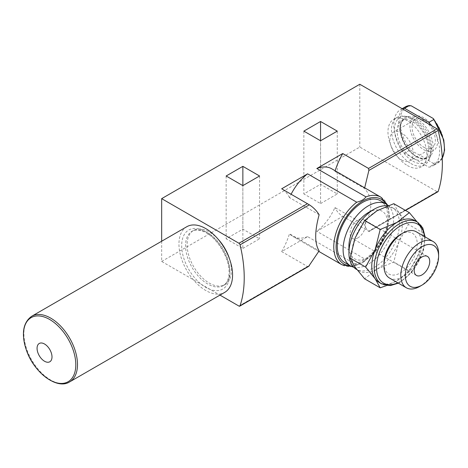 <?xml version="1.0" encoding="UTF-8"?>
<svg xmlns="http://www.w3.org/2000/svg" width="468" height="468" viewBox="0 0 468 468"><rect width="100%" height="100%" fill="white"/><g stroke="black" fill="none" stroke-linecap="round" stroke-linejoin="round"><path stroke-width="0.35" stroke-dasharray="2.34 1.75" d="M393.804 203.679L398.835 212.747L408.383 224.424L398.835 241.909A35.714 20.621 -60 0 1 376.968 269.118A35.714 20.621 -60 0 1 359.114 270.884A35.714 20.621 -60 0 1 355.101 267.164A35.714 20.621 -60 0 1 355.101 238.001A35.714 20.621 -60 0 1 376.968 210.799A35.714 20.621 -60 0 1 394.822 209.026A35.714 20.621 -60 0 1 398.835 212.747A35.714 20.621 -60 0 1 398.835 241.909L393.804 261.998L376.968 269.118L364.642 278.834M405.247 106.938A32.415 18.714 -120 0 0 409.284 150.415L411.308 150.702L422.686 156.733L433.128 163.303L433.62 164.467L428.887 167.199A32.415 18.714 -120 0 0 432.923 165.818A32.415 18.714 -120 0 0 431.069 125.395M402.363 108.822A32.415 18.714 -120 0 0 400.509 109.67A32.415 18.714 -120 0 0 404.551 153.153L428.887 167.199M409.284 150.415L404.551 153.153M242.863 248.438L259.57 238.791L242.863 229.15L226.155 238.791L242.863 248.438L242.863 185.632L242.863 229.15M342.74 216.345L368.878 231.391C366.994 230.04 365.555 227.787 364.56 224.634L334.924 207.523A39.008 22.522 -60 0 1 316.824 231.309L342.74 216.345A54.943 31.719 120 0 1 334.924 207.523M308.628 266.38L307.476 266.491L281.678 251.597L307.599 236.632L356.745 265.011L362.226 262.846L365.97 259.681L316.824 231.309M161.665 241.225L161.665 261.448L219.972 295.109M161.665 261.448L359.804 147.057L437.077 191.669A1.65 0.954 -120 0 0 437.896 191.751M320.562 203.58L337.27 193.933L320.562 184.287L303.861 193.933L320.562 203.58L320.562 140.774L320.562 184.287M331.713 168.784A39.008 22.522 -60 0 1 334.924 171.387L364.56 188.493C372.902 197.87 372.902 209.916 364.56 224.634M319.129 214.724L289.493 197.613A39.008 22.522 -60 0 1 291.108 194.238M307.599 236.632A39.008 22.522 -60 0 1 292.705 236.352A39.008 22.522 -60 0 1 289.493 233.754L319.129 250.86M335.129 170.756A54.943 31.719 120 0 0 334.924 171.387M281.678 251.597A54.943 31.719 120 0 0 289.493 233.754M437.077 191.669L368.538 231.239L368.878 231.391L405.335 210.343M359.804 84.252L359.804 147.057M218.088 239.171A31.315 18.082 -120 0 0 193.6 230.402A31.315 18.082 -120 0 0 193.6 266.561A31.315 18.082 -120 0 0 224.915 284.643A31.315 18.082 -120 0 0 231.403 270.305A31.315 18.082 -120 0 0 229.566 259.05M407.394 165.561A27.472 15.859 -120 0 0 421.13 166.918A27.472 15.859 -120 0 0 421.13 135.199A27.472 15.859 -120 0 0 393.658 119.34A27.472 15.859 -120 0 0 389.446 141.354A27.472 15.859 -120 0 0 407.394 165.561M289.493 197.613A54.943 31.719 120 0 0 281.678 188.791M380.379 200.69A35.714 20.621 -60 0 1 385.854 229.302A35.714 20.621 -60 0 1 362.524 260.775A35.714 20.621 -60 0 1 344.664 262.542M410.892 163.543A27.472 15.859 -120 0 0 424.628 164.9A27.472 15.859 -120 0 0 429.039 159.588A27.472 15.859 -120 0 0 424.628 133.181A27.472 15.859 -120 0 0 403.96 116.158A27.472 15.859 -120 0 0 397.156 117.322A27.472 15.859 -120 0 0 392.945 139.335A27.472 15.859 -120 0 0 410.892 163.543M423.71 149.655A19.527 11.273 -120 0 0 435.667 132.643A19.527 11.273 -120 0 0 411.752 118.831A19.527 11.273 -120 0 0 423.71 149.655M423.71 147.168A16.485 9.518 -120 0 0 431.952 147.982A16.485 9.518 -120 0 0 431.952 128.952A16.485 9.518 -120 0 0 415.467 119.434A16.485 9.518 -120 0 0 412.946 132.643A16.485 9.518 -120 0 0 423.71 147.168M412.834 158.155A22.253 12.847 -120 0 0 423.961 159.26A22.253 12.847 -120 0 0 423.961 133.567A22.253 12.847 -120 0 0 401.708 120.721A22.253 12.847 -120 0 0 398.297 138.551A22.253 12.847 -120 0 0 412.834 158.155M412.834 161.127A25.886 14.947 -120 0 0 429.934 157.4A25.886 14.947 -120 0 0 425.775 132.514A25.886 14.947 -120 0 0 406.3 116.473A25.886 14.947 -120 0 0 394.834 133.433A25.886 14.947 -120 0 0 412.834 161.127M259.57 175.991L259.57 238.791M226.155 175.991L226.155 238.791M337.27 131.128L337.27 193.933M303.861 131.128L303.861 193.933M401.567 159.951A16.485 9.518 -120 0 0 409.81 160.77A16.485 9.518 -120 0 0 409.81 141.734A16.485 9.518 -120 0 0 393.325 132.222A16.485 9.518 -120 0 0 390.798 145.425A16.485 9.518 -120 0 0 401.567 159.951M388.294 205.581A35.714 20.621 -60 0 1 391.032 234.702A35.714 20.621 -60 0 1 368.351 264.139A35.714 20.621 -60 0 1 353.644 267.175M387.492 205.879A35.714 20.621 -60 0 1 392.032 207.418A35.714 20.621 -60 0 1 397.507 236.036A35.714 20.621 -60 0 1 374.178 267.503A35.714 20.621 -60 0 1 356.323 269.275M368.351 212.548A27.472 15.859 -60 0 1 387.773 223.762A27.472 15.859 -60 0 1 368.351 257.412A27.472 15.859 -60 0 1 348.923 246.197M186.808 226.711A37.908 21.885 -120 0 0 186.808 270.486A37.908 21.885 -120 0 0 224.716 292.371M386.679 285.544L397.028 280.695L409.354 270.978L393.804 261.998M409.354 270.978L418.895 253.492L423.932 233.397L408.383 224.424M423.932 233.397L418.895 224.33A35.714 20.621 -60 0 1 418.895 253.492A35.714 20.621 -60 0 1 397.028 280.695A35.714 20.621 -60 0 1 379.174 282.467M357.862 237.896A10.986 6.341 -60 0 1 352.363 238.44A10.986 6.341 -60 0 1 352.363 225.751A10.986 6.341 -60 0 1 363.355 219.41A10.986 6.341 -60 0 1 365.04 228.214A10.986 6.341 -60 0 1 357.862 237.896M438.604 253.72A26.723 15.426 -60 0 1 419.708 286.451M416.216 231.754A26.723 15.426 -60 0 1 420.311 253.17A26.723 15.426 -60 0 1 402.854 276.723A26.723 15.426 -60 0 1 389.493 278.045M400.596 234.386A23.535 13.584 -60 0 1 417.234 243.992A23.535 13.584 -60 0 1 400.596 272.809A23.535 13.584 -60 0 1 383.953 263.203M414.882 220.609A35.714 20.621 -60 0 1 418.895 224.33M411.308 105.844A31.508 18.194 -120 0 0 399.935 121.709A31.508 18.194 -120 0 0 411.308 150.702M238.937 306.06L307.476 266.491M380.858 197.157A39.008 22.522 -60 0 1 387.639 225.447A39.008 22.522 -60 0 1 365.97 259.681M356.745 265.011A39.008 22.522 -60 0 1 341.851 264.724M385.866 203.855A37.358 21.569 -60 0 1 362.524 262.121A37.358 21.569 -60 0 1 350.152 265.713M433.128 163.303A31.508 18.194 -120 0 0 444.495 147.432A31.508 18.194 -120 0 0 433.128 118.439M433.62 164.467A32.415 18.714 -120 0 0 437.662 163.086A32.415 18.714 -120 0 0 442.242 158.155M416.719 156.809A23.353 13.484 -120 0 0 431.016 136.469A23.353 13.484 -120 0 0 402.421 119.96A23.353 13.484 -120 0 0 416.719 156.809M415.941 156.365A22.253 12.847 -120 0 0 427.068 157.464A22.253 12.847 -120 0 0 427.068 131.771A22.253 12.847 -120 0 0 404.814 118.925A22.253 12.847 -120 0 0 401.404 136.755A22.253 12.847 -120 0 0 415.941 156.365M229.846 271.206A31.315 18.082 -120 0 0 216.175 239.686A31.315 18.082 -120 0 0 192.044 231.297A31.315 18.082 -120 0 0 192.044 267.462A31.315 18.082 -120 0 0 223.365 285.538A31.315 18.082 -120 0 0 229.846 271.206M229.846 273.447A34.065 19.668 -120 0 0 193.717 228.501A34.065 19.668 -120 0 0 193.717 276.676A34.065 19.668 -120 0 0 229.846 273.447M31.736 316.239A37.908 21.885 -120 0 0 31.73 360.015A37.908 21.885 -120 0 0 69.644 381.9M424.517 236.551A34.065 19.668 -60 0 1 400.596 281.408A34.065 19.668 -60 0 1 397.794 282.836M417.286 221.996A35.714 20.621 -60 0 1 422.762 250.614A35.714 20.621 -60 0 1 399.432 282.081A35.714 20.621 -60 0 1 381.572 283.854M402.176 108.711L400.509 109.67M318.848 251.445L292.705 236.352M363.449 262.109L373.207 253.837L381.438 242.594L387.282 229.209L389.423 216.093L388.188 206.938L387.422 204.861M351.801 266.561L360.05 264.01M369.03 231.508L405.516 210.442M397.156 117.322L393.658 119.34M424.628 164.9L421.13 166.918M442.254 158.359L437.662 163.086L432.923 165.818M423.961 159.26L427.068 157.464C424.394 159.05 420.872 158.664 416.491 156.306C402.556 149.351 395.46 122.253 404.814 118.925L401.708 120.721M406.3 116.473L403.96 116.158M429.934 157.4L429.039 159.588M415.467 119.434L393.325 132.222M431.952 147.982L409.81 160.77M394.822 209.026L392.032 207.418M359.114 270.884L356.891 269.603M193.6 230.402L192.044 231.297C194.94 229.531 198.865 229.665 203.826 231.707C216.397 236.679 229.566 257.733 229.045 272.323C228.975 277.027 228.004 280.601 226.132 283.046L223.365 285.538L224.915 284.643M427.459 256.417L363.355 219.41M416.467 275.447L352.363 238.44M398.373 283.169L400.251 282.163L411.694 272.376L423.663 249.766L425.096 236.884"/><path stroke-width="0.7" d="M380.191 229.495L375.16 249.584L365.613 267.07L375.16 278.741L380.191 287.814L364.642 278.834L355.101 267.164L350.064 258.09L355.101 238.001L364.642 220.516L376.968 210.799L393.804 203.679L409.354 212.659L397.028 222.376L380.191 229.495L364.642 220.516M442.242 158.155A32.415 18.714 -120 0 0 433.62 119.609L433.637 118.89L433.128 118.439L411.308 105.844L409.284 105.557L404.551 108.289A32.415 18.714 -120 0 0 402.363 108.822M405.247 106.938L409.284 105.557A32.415 18.714 -120 0 0 405.247 106.938L402.176 108.711M242.863 185.632L259.57 175.991L242.863 166.345L226.155 175.991L242.863 185.632L242.863 166.345M318.848 251.445L341.851 264.724A39.008 22.522 -60 0 1 335.076 236.439A39.008 22.522 -60 0 1 356.745 202.205C361.144 201.141 364.221 199.368 365.97 196.876L316.824 168.503L342.74 153.539L368.538 168.433L437.077 128.864L359.804 84.252L161.665 198.643L161.665 241.225M219.972 295.109L238.937 306.06A1.65 0.954 -120 0 0 239.762 306.142A1.65 0.954 -120 0 0 240.049 305.768A120.873 69.785 -120 0 0 240.049 244.828A1.65 0.954 -120 0 0 238.937 243.255L161.665 198.643M356.745 202.205L307.599 173.827L281.678 188.791L309.354 204.814C313.338 207.377 316.596 210.682 319.129 214.724C314.56 231.619 314.56 243.664 319.129 250.86L308.628 266.38L239.762 306.142M320.562 140.774L337.27 131.128L320.562 121.481L303.861 131.128L320.562 140.774L320.562 121.481M316.824 168.503A39.008 22.522 -60 0 1 331.713 168.784L380.858 197.157A39.008 22.522 -60 0 0 365.97 196.876M291.108 194.238A39.008 22.522 -60 0 1 307.599 173.827M342.74 153.539A54.943 31.719 120 0 0 335.129 170.756M364.677 187.814L368.878 170.446L368.538 168.433M405.516 210.442L437.896 191.751A1.65 0.954 -120 0 0 438.183 191.377A120.873 69.785 -120 0 0 438.183 130.432A1.65 0.954 -120 0 0 437.077 128.864M229.566 259.05A31.315 18.082 -120 0 0 218.088 239.171M353.644 267.175A35.714 20.621 -60 0 1 350.491 265.906L344.664 262.542A35.714 20.621 -60 0 1 344.664 221.305A35.714 20.621 -60 0 1 380.379 200.69L386.205 204.054A35.714 20.621 -60 0 1 388.294 205.581M431.069 125.395A32.415 18.714 -120 0 0 428.887 122.341L404.551 108.289M433.62 119.609L428.887 122.341M350.491 265.906A35.714 20.621 -60 0 1 350.491 224.669A35.714 20.621 -60 0 1 386.205 204.054M356.891 269.603L356.323 269.275A35.714 20.621 -60 0 1 348.923 252.925A35.714 20.621 -60 0 1 374.178 209.184A35.714 20.621 -60 0 1 387.492 205.879M348.923 252.925L348.923 246.197A27.472 15.859 -60 0 1 368.351 212.548L374.178 209.184M69.644 381.9L224.716 292.371A37.908 21.885 -120 0 0 232.567 275.02A37.908 21.885 -120 0 0 216.017 236.866A37.908 21.885 -120 0 0 186.808 226.711L31.736 316.239C22.856 322.657 21.101 334.023 26.454 350.339C33.989 372.604 57.008 390.066 69.644 381.9A37.908 21.885 -120 0 0 77.495 364.549A37.908 21.885 -120 0 0 60.945 326.395A37.908 21.885 -120 0 0 31.736 316.239M52.001 356.938A10.565 6.102 -120 0 0 40.798 342.997A10.565 6.102 -120 0 0 40.798 357.938A10.565 6.102 -120 0 0 52.001 356.938M380.191 287.814L386.679 285.544M365.613 267.07L350.064 258.09M417.111 221.896L409.354 212.659M421.96 274.903A10.986 6.341 -60 0 1 416.467 275.447A10.986 6.341 -60 0 1 416.467 262.759A10.986 6.341 -60 0 1 427.459 256.417A10.986 6.341 -60 0 1 429.138 265.221A10.986 6.341 -60 0 1 421.96 274.903M419.708 286.451L421.96 285.147A23.535 13.584 -60 0 1 405.323 275.541A23.535 13.584 -60 0 1 421.96 246.718A23.535 13.584 -60 0 1 438.604 256.329A23.535 13.584 -60 0 1 421.96 285.147L419.708 286.451A26.723 15.426 -60 0 1 406.341 287.773A26.723 15.426 -60 0 1 406.341 256.914A26.723 15.426 -60 0 1 433.07 241.488A26.723 15.426 -60 0 1 438.604 253.72L438.604 256.329M406.341 287.773L389.493 278.045A26.723 15.426 -60 0 1 383.953 265.812A26.723 15.426 -60 0 1 402.854 233.082A26.723 15.426 -60 0 1 416.216 231.754L433.07 241.488M383.953 265.812L383.953 263.203A23.535 13.584 -60 0 1 400.596 234.386L402.854 233.082M381.572 283.854L379.174 282.467A35.714 20.621 -60 0 1 375.16 278.741A35.714 20.621 -60 0 1 375.16 249.584A35.714 20.621 -60 0 1 397.028 222.376A35.714 20.621 -60 0 1 414.882 220.609L417.286 221.996A35.714 20.621 -60 0 0 381.572 242.617A35.714 20.621 -60 0 0 381.572 283.854L390.33 285.585L398.373 283.169M238.937 243.255L307.476 203.685M350.152 265.713A37.358 21.569 -60 0 1 343.84 220.832A37.358 21.569 -60 0 1 385.866 203.855M368.878 170.446L438.183 130.432M240.049 244.828L309.354 204.814M405.335 210.343L438.183 191.377M240.049 305.768L309.354 265.76M75.804 364.777A36.995 21.358 -120 0 0 36.562 315.964A36.995 21.358 -120 0 0 36.562 368.281A36.995 21.358 -120 0 0 75.804 364.777M397.794 282.836A34.065 19.668 -60 0 1 376.524 266.415A34.065 19.668 -60 0 1 399.66 226.342A34.065 19.668 -60 0 1 424.517 236.551M387.422 204.861L380.858 197.157M341.851 264.724L351.801 266.561M433.672 118.936L443.799 139.944L444.6 150.164L442.254 158.359M425.096 236.884L422.756 227.863L417.286 221.996"/></g></svg>
